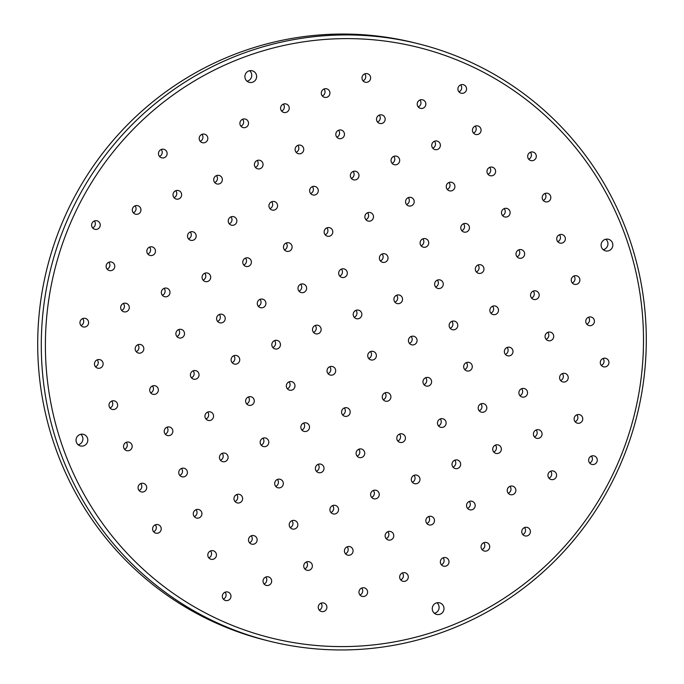 <?xml version="1.0" encoding="UTF-8"?>
<svg xmlns="http://www.w3.org/2000/svg" width="684" height="684" viewBox="0 0 684 684"><rect width="100%" height="100%" fill="white"/><g stroke="black" fill="none" stroke-linecap="round" stroke-linejoin="round"><path stroke-width="1.03" d="M319.274 610.119A4.395 4.318 103.9 0 0 320.993 603.185M318.505 608.769A4.395 4.318 103.9 0 0 325.772 610.188A4.395 4.318 103.9 0 0 323.635 602.989A4.395 4.318 103.9 0 0 318.505 608.769M359.972 595.003A4.395 4.318 103.9 0 0 361.691 588.06M359.211 593.652A4.395 4.318 103.9 0 0 366.479 595.063A4.395 4.318 103.9 0 0 364.333 587.864A4.395 4.318 103.9 0 0 359.211 593.652M400.679 579.878A4.395 4.318 103.9 0 0 402.397 572.944M399.909 578.527A4.395 4.318 103.9 0 0 407.177 579.938A4.395 4.318 103.9 0 0 405.039 572.747A4.395 4.318 103.9 0 0 399.909 578.527M223.343 599.124A4.395 4.318 103.9 0 0 225.062 592.182M222.582 597.773A4.395 4.318 103.9 0 0 229.85 599.184A4.395 4.318 103.9 0 0 227.704 591.993A4.395 4.318 103.9 0 0 222.582 597.773M264.05 583.999A4.395 4.318 103.9 0 0 265.768 577.065M263.28 582.648A4.395 4.318 103.9 0 0 270.548 584.059A4.395 4.318 103.9 0 0 268.41 576.869A4.395 4.318 103.9 0 0 263.28 582.648M304.748 568.874A4.395 4.318 103.9 0 0 306.466 561.94M303.978 567.523A4.395 4.318 103.9 0 0 311.246 568.943A4.395 4.318 103.9 0 0 309.108 561.744A4.395 4.318 103.9 0 0 303.978 567.523M345.454 553.758A4.395 4.318 103.9 0 0 347.164 546.815M344.685 552.407A4.395 4.318 103.9 0 0 351.952 553.818A4.395 4.318 103.9 0 0 349.806 546.619A4.395 4.318 103.9 0 0 344.685 552.407M386.152 538.633A4.395 4.318 103.9 0 0 387.871 531.699M385.383 537.282A4.395 4.318 103.9 0 0 392.65 538.693A4.395 4.318 103.9 0 0 390.513 531.502A4.395 4.318 103.9 0 0 385.383 537.282M208.825 557.879A4.395 4.318 103.9 0 0 210.535 550.945M208.056 556.528A4.395 4.318 103.9 0 0 215.323 557.939A4.395 4.318 103.9 0 0 213.177 550.748A4.395 4.318 103.9 0 0 208.056 556.528M249.523 542.754A4.395 4.318 103.9 0 0 251.242 535.82M248.754 541.403A4.395 4.318 103.9 0 0 256.021 542.814A4.395 4.318 103.9 0 0 253.884 535.623A4.395 4.318 103.9 0 0 248.754 541.403M290.221 527.629A4.395 4.318 103.9 0 0 291.94 520.695M289.46 526.278A4.395 4.318 103.9 0 0 296.728 527.697A4.395 4.318 103.9 0 0 294.582 520.498A4.395 4.318 103.9 0 0 289.46 526.278M330.928 512.513A4.395 4.318 103.9 0 0 332.646 505.57M330.158 511.162A4.395 4.318 103.9 0 0 337.426 512.572A4.395 4.318 103.9 0 0 335.288 505.382A4.395 4.318 103.9 0 0 330.158 511.162M371.626 497.388A4.395 4.318 103.9 0 0 373.344 490.454M370.856 496.037A4.395 4.318 103.9 0 0 378.124 497.448A4.395 4.318 103.9 0 0 375.986 490.257A4.395 4.318 103.9 0 0 370.856 496.037M153.592 531.75A4.395 4.318 103.9 0 0 155.311 524.816M152.831 530.399A4.395 4.318 103.9 0 0 160.099 531.819A4.395 4.318 103.9 0 0 157.953 524.619A4.395 4.318 103.9 0 0 152.831 530.399M194.299 516.634A4.395 4.318 103.9 0 0 196.017 509.7M193.529 515.283A4.395 4.318 103.9 0 0 200.797 516.694A4.395 4.318 103.9 0 0 198.659 509.503A4.395 4.318 103.9 0 0 193.529 515.283M234.997 501.509A4.395 4.318 103.9 0 0 236.715 494.575M234.227 500.158A4.395 4.318 103.9 0 0 241.495 501.569A4.395 4.318 103.9 0 0 239.357 494.378A4.395 4.318 103.9 0 0 234.227 500.158M275.703 486.384A4.395 4.318 103.9 0 0 277.413 479.45M274.934 485.033A4.395 4.318 103.9 0 0 282.201 486.452A4.395 4.318 103.9 0 0 280.055 479.253A4.395 4.318 103.9 0 0 274.934 485.033M316.401 471.267A4.395 4.318 103.9 0 0 318.12 464.325M315.632 469.917A4.395 4.318 103.9 0 0 322.899 471.327A4.395 4.318 103.9 0 0 320.762 464.137A4.395 4.318 103.9 0 0 315.632 469.917M357.099 456.142A4.395 4.318 103.9 0 0 358.818 449.208M356.338 454.792A4.395 4.318 103.9 0 0 363.606 456.202A4.395 4.318 103.9 0 0 361.46 449.012A4.395 4.318 103.9 0 0 356.338 454.792M139.074 490.505A4.395 4.318 103.9 0 0 140.784 483.571M138.305 489.154A4.395 4.318 103.9 0 0 145.572 490.573A4.395 4.318 103.9 0 0 143.426 483.374A4.395 4.318 103.9 0 0 138.305 489.154M179.772 475.389A4.395 4.318 103.9 0 0 181.491 468.454M179.003 474.038A4.395 4.318 103.9 0 0 186.27 475.448A4.395 4.318 103.9 0 0 184.133 468.258A4.395 4.318 103.9 0 0 179.003 474.038M220.47 460.264A4.395 4.318 103.9 0 0 222.189 453.33M219.709 458.913A4.395 4.318 103.9 0 0 226.977 460.323A4.395 4.318 103.9 0 0 224.831 453.133A4.395 4.318 103.9 0 0 219.709 458.913M261.177 445.139A4.395 4.318 103.9 0 0 262.895 438.205M260.407 443.788A4.395 4.318 103.9 0 0 267.675 445.207A4.395 4.318 103.9 0 0 265.537 438.008A4.395 4.318 103.9 0 0 260.407 443.788M301.875 430.022A4.395 4.318 103.9 0 0 303.593 423.08M301.105 428.671A4.395 4.318 103.9 0 0 308.373 430.082A4.395 4.318 103.9 0 0 306.235 422.892A4.395 4.318 103.9 0 0 301.105 428.671M342.581 414.897A4.395 4.318 103.9 0 0 344.291 407.963M341.812 413.546A4.395 4.318 103.9 0 0 349.079 414.957A4.395 4.318 103.9 0 0 346.933 407.767A4.395 4.318 103.9 0 0 341.812 413.546M124.548 449.26A4.395 4.318 103.9 0 0 126.266 442.326M123.778 447.909A4.395 4.318 103.9 0 0 131.046 449.328A4.395 4.318 103.9 0 0 128.908 442.129A4.395 4.318 103.9 0 0 123.778 447.909M165.246 434.143A4.395 4.318 103.9 0 0 166.964 427.209M164.476 432.792A4.395 4.318 103.9 0 0 171.744 434.203A4.395 4.318 103.9 0 0 169.606 427.013A4.395 4.318 103.9 0 0 164.476 432.792M205.952 419.018A4.395 4.318 103.9 0 0 207.662 412.084M205.183 417.668A4.395 4.318 103.9 0 0 212.45 419.078A4.395 4.318 103.9 0 0 210.304 411.888A4.395 4.318 103.9 0 0 205.183 417.668M246.65 403.893A4.395 4.318 103.9 0 0 248.369 396.959M245.881 402.543A4.395 4.318 103.9 0 0 253.148 403.962A4.395 4.318 103.9 0 0 251.011 396.763A4.395 4.318 103.9 0 0 245.881 402.543M287.348 388.777A4.395 4.318 103.9 0 0 289.067 381.834M286.587 387.426A4.395 4.318 103.9 0 0 293.855 388.837A4.395 4.318 103.9 0 0 291.709 381.646A4.395 4.318 103.9 0 0 286.587 387.426M328.055 373.652A4.395 4.318 103.9 0 0 329.773 366.718M327.285 372.301A4.395 4.318 103.9 0 0 334.553 373.712A4.395 4.318 103.9 0 0 332.415 366.521A4.395 4.318 103.9 0 0 327.285 372.301M524.5 527.578A4.395 4.318 -76.1 0 1 522.781 534.512M522.012 533.161A4.395 4.318 -76.1 0 1 527.142 527.381A4.395 4.318 -76.1 0 1 529.279 534.572A4.395 4.318 -76.1 0 1 522.012 533.161M483.793 542.694A4.395 4.318 -76.1 0 1 482.083 549.628M481.314 548.286A4.395 4.318 -76.1 0 1 486.435 542.497A4.395 4.318 -76.1 0 1 488.581 549.697A4.395 4.318 -76.1 0 1 481.314 548.286M443.095 557.819A4.395 4.318 -76.1 0 1 441.377 564.753M440.607 563.402A4.395 4.318 -76.1 0 1 445.737 557.622A4.395 4.318 -76.1 0 1 447.875 564.822A4.395 4.318 -76.1 0 1 440.607 563.402M591.378 456.083A4.395 4.318 -76.1 0 1 589.659 463.017M588.89 461.666A4.395 4.318 -76.1 0 1 594.02 455.886A4.395 4.318 -76.1 0 1 596.157 463.085A4.395 4.318 -76.1 0 1 588.89 461.666M550.671 471.208A4.395 4.318 -76.1 0 1 548.961 478.142M548.192 476.791A4.395 4.318 -76.1 0 1 553.313 471.011A4.395 4.318 -76.1 0 1 555.459 478.201A4.395 4.318 -76.1 0 1 548.192 476.791M509.973 486.333A4.395 4.318 -76.1 0 1 508.255 493.267M507.485 491.916A4.395 4.318 -76.1 0 1 512.615 486.136A4.395 4.318 -76.1 0 1 514.753 493.326A4.395 4.318 -76.1 0 1 507.485 491.916M469.275 501.449A4.395 4.318 -76.1 0 1 467.557 508.383M466.787 507.041A4.395 4.318 -76.1 0 1 471.917 501.252A4.395 4.318 -76.1 0 1 474.055 508.451A4.395 4.318 -76.1 0 1 466.787 507.041M428.569 516.574A4.395 4.318 -76.1 0 1 426.85 523.508M426.089 522.157A4.395 4.318 -76.1 0 1 431.211 516.377A4.395 4.318 -76.1 0 1 433.357 523.576A4.395 4.318 -76.1 0 1 426.089 522.157M576.851 414.837A4.395 4.318 -76.1 0 1 575.133 421.772M574.363 420.421A4.395 4.318 -76.1 0 1 579.493 414.641A4.395 4.318 -76.1 0 1 581.631 421.84A4.395 4.318 -76.1 0 1 574.363 420.421M536.153 429.962A4.395 4.318 -76.1 0 1 534.435 436.896M533.665 435.546A4.395 4.318 -76.1 0 1 538.795 429.766A4.395 4.318 -76.1 0 1 540.933 436.965A4.395 4.318 -76.1 0 1 533.665 435.546M495.447 445.087A4.395 4.318 -76.1 0 1 493.728 452.021M492.967 450.671A4.395 4.318 -76.1 0 1 498.089 444.891A4.395 4.318 -76.1 0 1 500.235 452.081A4.395 4.318 -76.1 0 1 492.967 450.671M454.749 460.204A4.395 4.318 -76.1 0 1 453.03 467.138M452.261 465.795A4.395 4.318 -76.1 0 1 457.391 460.007A4.395 4.318 -76.1 0 1 459.528 467.206A4.395 4.318 -76.1 0 1 452.261 465.795M414.042 475.329A4.395 4.318 -76.1 0 1 412.332 482.263M411.563 480.912A4.395 4.318 -76.1 0 1 416.684 475.132A4.395 4.318 -76.1 0 1 418.83 482.331A4.395 4.318 -76.1 0 1 411.563 480.912M603.031 358.476A4.395 4.318 -76.1 0 1 601.313 365.41M600.543 364.059A4.395 4.318 -76.1 0 1 605.673 358.279A4.395 4.318 -76.1 0 1 607.811 365.47A4.395 4.318 -76.1 0 1 600.543 364.059M562.325 373.592A4.395 4.318 -76.1 0 1 560.606 380.526M559.845 379.175A4.395 4.318 -76.1 0 1 564.967 373.396A4.395 4.318 -76.1 0 1 567.113 380.595A4.395 4.318 -76.1 0 1 559.845 379.175M521.627 388.717A4.395 4.318 -76.1 0 1 519.908 395.651M519.139 394.3A4.395 4.318 -76.1 0 1 524.269 388.521A4.395 4.318 -76.1 0 1 526.406 395.72A4.395 4.318 -76.1 0 1 519.139 394.3M480.92 403.842A4.395 4.318 -76.1 0 1 479.21 410.776M478.441 409.425A4.395 4.318 -76.1 0 1 483.562 403.646A4.395 4.318 -76.1 0 1 485.708 410.836A4.395 4.318 -76.1 0 1 478.441 409.425M440.222 418.959A4.395 4.318 -76.1 0 1 438.504 425.893M437.734 424.55A4.395 4.318 -76.1 0 1 442.864 418.762A4.395 4.318 -76.1 0 1 445.002 425.961A4.395 4.318 -76.1 0 1 437.734 424.55M399.524 434.083A4.395 4.318 -76.1 0 1 397.806 441.018M397.036 439.667A4.395 4.318 -76.1 0 1 402.166 433.887A4.395 4.318 -76.1 0 1 404.304 441.086A4.395 4.318 -76.1 0 1 397.036 439.667M588.505 317.231A4.395 4.318 -76.1 0 1 586.786 324.165M586.017 322.814A4.395 4.318 -76.1 0 1 591.147 317.034A4.395 4.318 -76.1 0 1 593.284 324.225A4.395 4.318 -76.1 0 1 586.017 322.814M547.798 332.347A4.395 4.318 -76.1 0 1 546.089 339.281M545.319 337.93A4.395 4.318 -76.1 0 1 550.44 332.15A4.395 4.318 -76.1 0 1 552.587 339.349A4.395 4.318 -76.1 0 1 545.319 337.93M507.101 347.472A4.395 4.318 -76.1 0 1 505.382 354.406M504.612 353.055A4.395 4.318 -76.1 0 1 509.742 347.275A4.395 4.318 -76.1 0 1 511.88 354.474A4.395 4.318 -76.1 0 1 504.612 353.055M466.402 362.597A4.395 4.318 -76.1 0 1 464.684 369.531M463.914 368.18A4.395 4.318 -76.1 0 1 469.044 362.4A4.395 4.318 -76.1 0 1 471.182 369.591A4.395 4.318 -76.1 0 1 463.914 368.18M425.696 377.713A4.395 4.318 -76.1 0 1 423.977 384.656M423.216 383.305A4.395 4.318 -76.1 0 1 428.338 377.517A4.395 4.318 -76.1 0 1 430.484 384.716A4.395 4.318 -76.1 0 1 423.216 383.305M384.998 392.838A4.395 4.318 -76.1 0 1 383.279 399.772M382.51 398.421A4.395 4.318 -76.1 0 1 387.64 392.642A4.395 4.318 -76.1 0 1 389.777 399.841A4.395 4.318 -76.1 0 1 382.51 398.421M573.979 275.985A4.395 4.318 -76.1 0 1 572.26 282.919M571.491 281.569A4.395 4.318 -76.1 0 1 576.621 275.789A4.395 4.318 -76.1 0 1 578.758 282.979A4.395 4.318 -76.1 0 1 571.491 281.569M533.281 291.102A4.395 4.318 -76.1 0 1 531.562 298.036M530.793 296.685A4.395 4.318 -76.1 0 1 535.923 290.905A4.395 4.318 -76.1 0 1 538.06 298.104A4.395 4.318 -76.1 0 1 530.793 296.685M492.574 306.227A4.395 4.318 -76.1 0 1 490.856 313.161M490.095 311.81A4.395 4.318 -76.1 0 1 495.216 306.03A4.395 4.318 -76.1 0 1 497.362 313.229A4.395 4.318 -76.1 0 1 490.095 311.81M451.876 321.352A4.395 4.318 -76.1 0 1 450.157 328.286M449.388 326.935A4.395 4.318 -76.1 0 1 454.518 321.155A4.395 4.318 -76.1 0 1 456.656 328.346A4.395 4.318 -76.1 0 1 449.388 326.935M411.169 336.468A4.395 4.318 -76.1 0 1 409.459 343.411M408.69 342.06A4.395 4.318 -76.1 0 1 413.811 336.272A4.395 4.318 -76.1 0 1 415.957 343.471A4.395 4.318 -76.1 0 1 408.69 342.06M370.471 351.593A4.395 4.318 -76.1 0 1 368.753 358.527M367.983 357.176A4.395 4.318 -76.1 0 1 373.113 351.396A4.395 4.318 -76.1 0 1 375.251 358.596A4.395 4.318 -76.1 0 1 367.983 357.176M363.007 80.815A4.395 4.318 103.9 0 0 364.726 73.881M370.377 76.437A4.395 4.318 103.9 0 0 363.11 75.026A4.395 4.318 103.9 0 0 365.256 82.217A4.395 4.318 103.9 0 0 370.377 76.437M322.309 95.94A4.395 4.318 103.9 0 0 324.028 88.997M329.679 91.562A4.395 4.318 103.9 0 0 322.412 90.151A4.395 4.318 103.9 0 0 324.549 97.342A4.395 4.318 103.9 0 0 329.679 91.562M281.603 111.056A4.395 4.318 103.9 0 0 283.321 104.122M288.981 106.687A4.395 4.318 103.9 0 0 281.714 105.268A4.395 4.318 103.9 0 0 283.851 112.467A4.395 4.318 103.9 0 0 288.981 106.687M458.938 91.818A4.395 4.318 103.9 0 0 460.657 84.876M466.308 87.441A4.395 4.318 103.9 0 0 459.041 86.022A4.395 4.318 103.9 0 0 461.178 93.221A4.395 4.318 103.9 0 0 466.308 87.441M418.232 106.935A4.395 4.318 103.9 0 0 419.95 100.001M425.61 102.566A4.395 4.318 103.9 0 0 418.343 101.146A4.395 4.318 103.9 0 0 420.48 108.346A4.395 4.318 103.9 0 0 425.61 102.566M377.534 122.06A4.395 4.318 103.9 0 0 379.252 115.126M384.904 117.682A4.395 4.318 103.9 0 0 377.636 116.271A4.395 4.318 103.9 0 0 379.782 123.462A4.395 4.318 103.9 0 0 384.904 117.682M336.836 137.185A4.395 4.318 103.9 0 0 338.546 130.242M344.206 132.807A4.395 4.318 103.9 0 0 336.938 131.396A4.395 4.318 103.9 0 0 339.076 138.587A4.395 4.318 103.9 0 0 344.206 132.807M296.129 152.301A4.395 4.318 103.9 0 0 297.848 145.367M303.499 147.932A4.395 4.318 103.9 0 0 296.232 146.513A4.395 4.318 103.9 0 0 298.378 153.712A4.395 4.318 103.9 0 0 303.499 147.932M473.465 133.055A4.395 4.318 103.9 0 0 475.175 126.121M480.835 128.686A4.395 4.318 103.9 0 0 473.567 127.267A4.395 4.318 103.9 0 0 475.705 134.466A4.395 4.318 103.9 0 0 480.835 128.686M432.758 148.18A4.395 4.318 103.9 0 0 434.477 141.246M440.128 143.811A4.395 4.318 103.9 0 0 432.861 142.392A4.395 4.318 103.9 0 0 435.007 149.591A4.395 4.318 103.9 0 0 440.128 143.811M392.06 163.305A4.395 4.318 103.9 0 0 393.779 156.371M399.43 158.927A4.395 4.318 103.9 0 0 392.163 157.517A4.395 4.318 103.9 0 0 394.3 164.707A4.395 4.318 103.9 0 0 399.43 158.927M351.354 178.43A4.395 4.318 103.9 0 0 353.072 171.487M358.732 174.052A4.395 4.318 103.9 0 0 351.465 172.642A4.395 4.318 103.9 0 0 353.602 179.832A4.395 4.318 103.9 0 0 358.732 174.052M310.656 193.546A4.395 4.318 103.9 0 0 312.374 186.612M318.026 189.177A4.395 4.318 103.9 0 0 310.758 187.758A4.395 4.318 103.9 0 0 312.904 194.957A4.395 4.318 103.9 0 0 318.026 189.177M528.689 159.184A4.395 4.318 103.9 0 0 530.408 152.25M536.059 154.806A4.395 4.318 103.9 0 0 528.792 153.396A4.395 4.318 103.9 0 0 530.929 160.586A4.395 4.318 103.9 0 0 536.059 154.806M487.983 174.3A4.395 4.318 103.9 0 0 489.701 167.366M495.361 169.931A4.395 4.318 103.9 0 0 488.094 168.512A4.395 4.318 103.9 0 0 490.231 175.711A4.395 4.318 103.9 0 0 495.361 169.931M447.285 189.425A4.395 4.318 103.9 0 0 449.003 182.491M454.655 185.056A4.395 4.318 103.9 0 0 447.387 183.637A4.395 4.318 103.9 0 0 449.533 190.836A4.395 4.318 103.9 0 0 454.655 185.056M406.587 204.55A4.395 4.318 103.9 0 0 408.297 197.616M413.957 200.173A4.395 4.318 103.9 0 0 406.689 198.762A4.395 4.318 103.9 0 0 408.827 205.952A4.395 4.318 103.9 0 0 413.957 200.173M365.88 219.675A4.395 4.318 103.9 0 0 367.599 212.733M373.25 215.298A4.395 4.318 103.9 0 0 365.983 213.887A4.395 4.318 103.9 0 0 368.129 221.077A4.395 4.318 103.9 0 0 373.25 215.298M325.182 234.792A4.395 4.318 103.9 0 0 326.901 227.857M332.552 230.422A4.395 4.318 103.9 0 0 325.285 229.003A4.395 4.318 103.9 0 0 327.422 236.202A4.395 4.318 103.9 0 0 332.552 230.422M543.216 200.429A4.395 4.318 103.9 0 0 544.926 193.495M550.586 196.052A4.395 4.318 103.9 0 0 543.318 194.641A4.395 4.318 103.9 0 0 545.456 201.831A4.395 4.318 103.9 0 0 550.586 196.052M502.509 215.546A4.395 4.318 103.9 0 0 504.228 208.611M509.879 211.176A4.395 4.318 103.9 0 0 502.612 209.757A4.395 4.318 103.9 0 0 504.758 216.956A4.395 4.318 103.9 0 0 509.879 211.176M461.811 230.67A4.395 4.318 103.9 0 0 463.53 223.736M469.181 226.293A4.395 4.318 103.9 0 0 461.914 224.882A4.395 4.318 103.9 0 0 464.051 232.081A4.395 4.318 103.9 0 0 469.181 226.293M421.105 245.795A4.395 4.318 103.9 0 0 422.823 238.861M428.483 241.418A4.395 4.318 103.9 0 0 421.216 240.007A4.395 4.318 103.9 0 0 423.353 247.198A4.395 4.318 103.9 0 0 428.483 241.418M380.407 260.92A4.395 4.318 103.9 0 0 382.125 253.978M387.777 256.543A4.395 4.318 103.9 0 0 380.509 255.132A4.395 4.318 103.9 0 0 382.655 262.323A4.395 4.318 103.9 0 0 387.777 256.543M339.709 276.037A4.395 4.318 103.9 0 0 341.419 269.103M347.079 271.668A4.395 4.318 103.9 0 0 339.811 270.248A4.395 4.318 103.9 0 0 341.949 277.447A4.395 4.318 103.9 0 0 347.079 271.668M557.734 241.674A4.395 4.318 103.9 0 0 559.452 234.74M565.112 237.297A4.395 4.318 103.9 0 0 557.845 235.886A4.395 4.318 103.9 0 0 559.982 243.077A4.395 4.318 103.9 0 0 565.112 237.297M517.036 256.791A4.395 4.318 103.9 0 0 518.754 249.857M524.406 252.422A4.395 4.318 103.9 0 0 517.138 251.002A4.395 4.318 103.9 0 0 519.284 258.201A4.395 4.318 103.9 0 0 524.406 252.422M476.338 271.916A4.395 4.318 103.9 0 0 478.048 264.982M483.708 267.538A4.395 4.318 103.9 0 0 476.44 266.127A4.395 4.318 103.9 0 0 478.578 273.326A4.395 4.318 103.9 0 0 483.708 267.538M435.631 287.041A4.395 4.318 103.9 0 0 437.35 280.107M443.001 282.663A4.395 4.318 103.9 0 0 435.734 281.252A4.395 4.318 103.9 0 0 437.88 288.443A4.395 4.318 103.9 0 0 443.001 282.663M394.933 302.166A4.395 4.318 103.9 0 0 396.652 295.223M402.303 297.788A4.395 4.318 103.9 0 0 395.036 296.377A4.395 4.318 103.9 0 0 397.173 303.568A4.395 4.318 103.9 0 0 402.303 297.788M354.226 317.282A4.395 4.318 103.9 0 0 355.945 310.348M361.605 312.913A4.395 4.318 103.9 0 0 354.338 311.494A4.395 4.318 103.9 0 0 356.475 318.693A4.395 4.318 103.9 0 0 361.605 312.913M161.219 149.488A4.395 4.318 -76.1 0 1 159.5 156.422M166.87 152.053A4.395 4.318 -76.1 0 1 161.749 157.833A4.395 4.318 -76.1 0 1 159.603 150.634A4.395 4.318 -76.1 0 1 166.87 152.053M201.917 134.372A4.395 4.318 -76.1 0 1 200.207 141.306M207.577 136.928A4.395 4.318 -76.1 0 1 202.447 142.708A4.395 4.318 -76.1 0 1 200.309 135.517A4.395 4.318 -76.1 0 1 207.577 136.928M242.623 119.247A4.395 4.318 -76.1 0 1 240.905 126.181M248.275 121.803A4.395 4.318 -76.1 0 1 243.153 127.583A4.395 4.318 -76.1 0 1 241.007 120.393A4.395 4.318 -76.1 0 1 248.275 121.803M94.341 220.983A4.395 4.318 -76.1 0 1 92.622 227.917M99.992 223.54A4.395 4.318 -76.1 0 1 94.871 229.32A4.395 4.318 -76.1 0 1 92.725 222.129A4.395 4.318 -76.1 0 1 99.992 223.54M135.039 205.858A4.395 4.318 -76.1 0 1 133.329 212.792M140.699 208.415A4.395 4.318 -76.1 0 1 135.569 214.203A4.395 4.318 -76.1 0 1 133.431 207.004A4.395 4.318 -76.1 0 1 140.699 208.415M175.745 190.733A4.395 4.318 -76.1 0 1 174.027 197.667M181.397 193.298A4.395 4.318 -76.1 0 1 176.275 199.078A4.395 4.318 -76.1 0 1 174.129 191.879A4.395 4.318 -76.1 0 1 181.397 193.298M216.443 175.617A4.395 4.318 -76.1 0 1 214.725 182.551M222.103 178.173A4.395 4.318 -76.1 0 1 216.973 183.953A4.395 4.318 -76.1 0 1 214.836 176.763A4.395 4.318 -76.1 0 1 222.103 178.173M257.15 160.492A4.395 4.318 -76.1 0 1 255.431 167.426M262.801 163.048A4.395 4.318 -76.1 0 1 257.671 168.828A4.395 4.318 -76.1 0 1 255.534 161.638A4.395 4.318 -76.1 0 1 262.801 163.048M108.867 262.228A4.395 4.318 -76.1 0 1 107.149 269.163M114.519 264.785A4.395 4.318 -76.1 0 1 109.397 270.565A4.395 4.318 -76.1 0 1 107.251 263.374A4.395 4.318 -76.1 0 1 114.519 264.785M149.565 247.104A4.395 4.318 -76.1 0 1 147.847 254.038M155.225 249.66A4.395 4.318 -76.1 0 1 150.095 255.448A4.395 4.318 -76.1 0 1 147.958 248.249A4.395 4.318 -76.1 0 1 155.225 249.66M190.272 231.979A4.395 4.318 -76.1 0 1 188.553 238.913M195.923 234.544A4.395 4.318 -76.1 0 1 190.793 240.323A4.395 4.318 -76.1 0 1 188.656 233.124A4.395 4.318 -76.1 0 1 195.923 234.544M230.97 216.862A4.395 4.318 -76.1 0 1 229.251 223.796M236.621 219.419A4.395 4.318 -76.1 0 1 231.5 225.198A4.395 4.318 -76.1 0 1 229.354 218.008A4.395 4.318 -76.1 0 1 236.621 219.419M271.668 201.737A4.395 4.318 -76.1 0 1 269.958 208.671M277.328 204.294A4.395 4.318 -76.1 0 1 272.198 210.073A4.395 4.318 -76.1 0 1 270.06 202.883A4.395 4.318 -76.1 0 1 277.328 204.294M82.687 318.59A4.395 4.318 -76.1 0 1 80.969 325.524M88.347 321.155A4.395 4.318 -76.1 0 1 83.217 326.935A4.395 4.318 -76.1 0 1 81.08 319.736A4.395 4.318 -76.1 0 1 88.347 321.155M123.394 303.474A4.395 4.318 -76.1 0 1 121.675 310.408M129.045 306.03A4.395 4.318 -76.1 0 1 123.915 311.81A4.395 4.318 -76.1 0 1 121.778 304.619A4.395 4.318 -76.1 0 1 129.045 306.03M164.092 288.349A4.395 4.318 -76.1 0 1 162.373 295.283M169.743 290.905A4.395 4.318 -76.1 0 1 164.622 296.694A4.395 4.318 -76.1 0 1 162.476 289.494A4.395 4.318 -76.1 0 1 169.743 290.905M204.79 273.224A4.395 4.318 -76.1 0 1 203.08 280.158M210.45 275.789A4.395 4.318 -76.1 0 1 205.32 281.569A4.395 4.318 -76.1 0 1 203.182 274.369A4.395 4.318 -76.1 0 1 210.45 275.789M245.496 258.107A4.395 4.318 -76.1 0 1 243.778 265.041M251.148 260.664A4.395 4.318 -76.1 0 1 246.026 266.444A4.395 4.318 -76.1 0 1 243.88 259.253A4.395 4.318 -76.1 0 1 251.148 260.664M286.194 242.982A4.395 4.318 -76.1 0 1 284.476 249.917M291.854 245.539A4.395 4.318 -76.1 0 1 286.724 251.319A4.395 4.318 -76.1 0 1 284.587 244.128A4.395 4.318 -76.1 0 1 291.854 245.539M97.213 359.835A4.395 4.318 -76.1 0 1 95.495 366.769M102.865 362.4A4.395 4.318 -76.1 0 1 97.744 368.18A4.395 4.318 -76.1 0 1 95.598 360.981A4.395 4.318 -76.1 0 1 102.865 362.4M137.912 344.719A4.395 4.318 -76.1 0 1 136.202 351.653M143.572 347.275A4.395 4.318 -76.1 0 1 138.442 353.055A4.395 4.318 -76.1 0 1 136.304 345.865A4.395 4.318 -76.1 0 1 143.572 347.275M178.618 329.594A4.395 4.318 -76.1 0 1 176.899 336.528M184.27 332.15A4.395 4.318 -76.1 0 1 179.148 337.939A4.395 4.318 -76.1 0 1 177.002 330.74A4.395 4.318 -76.1 0 1 184.27 332.15M219.316 314.469A4.395 4.318 -76.1 0 1 217.597 321.403M224.976 317.034A4.395 4.318 -76.1 0 1 219.846 322.814A4.395 4.318 -76.1 0 1 217.709 315.615A4.395 4.318 -76.1 0 1 224.976 317.034M260.023 299.344A4.395 4.318 -76.1 0 1 258.304 306.287M265.674 301.909A4.395 4.318 -76.1 0 1 260.544 307.689A4.395 4.318 -76.1 0 1 258.407 300.498A4.395 4.318 -76.1 0 1 265.674 301.909M300.721 284.228A4.395 4.318 -76.1 0 1 299.002 291.162M306.372 286.784A4.395 4.318 -76.1 0 1 301.251 292.564A4.395 4.318 -76.1 0 1 299.105 285.373A4.395 4.318 -76.1 0 1 306.372 286.784M111.74 401.081A4.395 4.318 -76.1 0 1 110.021 408.015M117.392 403.646A4.395 4.318 -76.1 0 1 112.27 409.425A4.395 4.318 -76.1 0 1 110.124 402.226A4.395 4.318 -76.1 0 1 117.392 403.646M152.438 385.964A4.395 4.318 -76.1 0 1 150.719 392.898M158.098 388.521A4.395 4.318 -76.1 0 1 152.968 394.3A4.395 4.318 -76.1 0 1 150.831 387.11A4.395 4.318 -76.1 0 1 158.098 388.521M193.144 370.839A4.395 4.318 -76.1 0 1 191.426 377.773M198.796 373.396A4.395 4.318 -76.1 0 1 193.666 379.175A4.395 4.318 -76.1 0 1 191.529 371.985A4.395 4.318 -76.1 0 1 198.796 373.396M233.843 355.714A4.395 4.318 -76.1 0 1 232.124 362.648M239.494 358.279A4.395 4.318 -76.1 0 1 234.373 364.059A4.395 4.318 -76.1 0 1 232.227 356.86A4.395 4.318 -76.1 0 1 239.494 358.279M274.541 340.589A4.395 4.318 -76.1 0 1 272.831 347.532M280.201 343.154A4.395 4.318 -76.1 0 1 275.071 348.934A4.395 4.318 -76.1 0 1 272.933 341.743A4.395 4.318 -76.1 0 1 280.201 343.154M315.247 325.473A4.395 4.318 -76.1 0 1 313.529 332.407M320.899 328.029A4.395 4.318 -76.1 0 1 315.777 333.809A4.395 4.318 -76.1 0 1 313.631 326.619A4.395 4.318 -76.1 0 1 320.899 328.029M249.617 70.726A5.985 5.874 -76.1 0 1 247.018 81.216M256.295 74.522A5.985 5.874 -76.1 0 1 249.318 82.379A5.985 5.874 -76.1 0 1 246.411 72.598A5.985 5.874 -76.1 0 1 256.295 74.522M80.772 434.297A5.985 5.874 -76.1 0 1 78.181 444.788M87.458 438.085A5.985 5.874 -76.1 0 1 80.481 445.951A5.985 5.874 -76.1 0 1 77.566 436.161A5.985 5.874 -76.1 0 1 87.458 438.085M436.982 602.784A5.985 5.874 -76.1 0 1 434.383 613.274M443.659 606.58A5.985 5.874 -76.1 0 1 436.691 614.437A5.985 5.874 -76.1 0 1 433.776 604.656A5.985 5.874 -76.1 0 1 443.659 606.58M605.819 239.212A5.985 5.874 -76.1 0 1 603.228 249.703M612.505 243.008A5.985 5.874 -76.1 0 1 605.528 250.874A5.985 5.874 -76.1 0 1 602.621 241.084A5.985 5.874 -76.1 0 1 612.505 243.008M417.796 43.639L414.213 42.75A307.834 302.174 103.9 0 0 116.323 136.732A307.834 302.174 103.9 0 0 55.301 447.413A307.834 302.174 103.9 0 0 266.204 640.361L269.787 641.25A307.834 302.174 -76.1 0 1 58.884 448.302A307.834 302.174 -76.1 0 1 119.905 137.621A307.834 302.174 -76.1 0 1 417.796 43.639A307.834 302.174 -76.1 0 1 628.699 236.587A307.834 302.174 -76.1 0 1 567.677 547.268A307.834 302.174 -76.1 0 1 269.787 641.25M626.099 237.955A304.312 298.728 103.9 0 0 243.931 57.191A304.312 298.728 103.9 0 0 62.791 447.25A304.312 298.728 103.9 0 0 444.951 628.023A304.312 298.728 103.9 0 0 626.099 237.955"/></g></svg>
